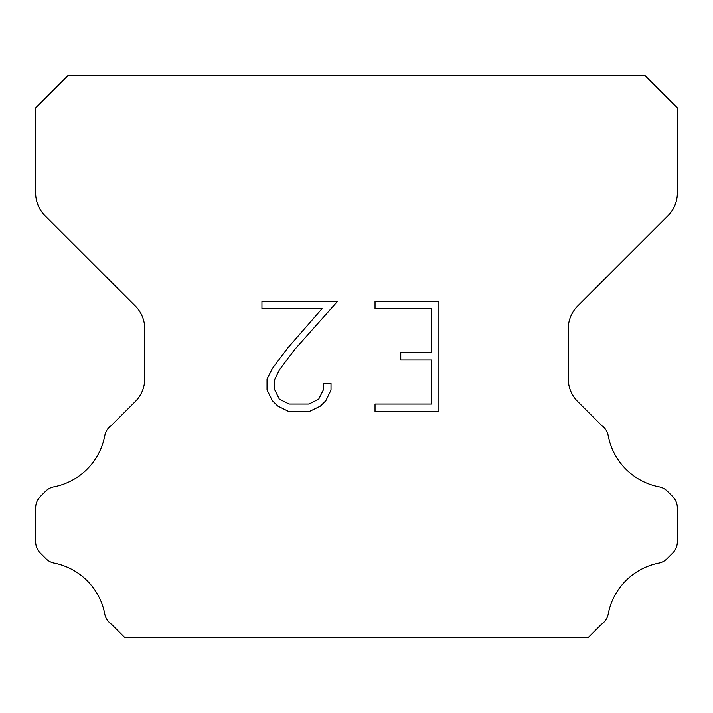 <?xml version="1.0" encoding="UTF-8"?>
<svg xmlns="http://www.w3.org/2000/svg" width="713" height="713" viewBox="0 0 713 713"><rect width="100%" height="100%" fill="white"/><g stroke="black" fill="none" stroke-linecap="round" stroke-linejoin="round"><path stroke-width="1.07" d="M431.57 404.021L431.57 360.003L400.759 360.003L400.759 352.668L431.57 352.668L431.57 308.64L375.038 308.64L375.038 301.305L438.905 301.305L438.905 411.356L375.038 411.356L375.038 404.021L431.57 404.021M331.019 383.451L331.019 390.056L325.788 400.795L320.342 406.134L309.594 411.356L288.453 411.356L277.785 406.054L272.339 400.679L267.036 389.94L267.036 379.049L272.339 368.514L287.883 347.819L322.062 308.64L261.947 308.64L261.947 301.305L337.606 301.305L294.763 349.441L279.505 369.78L274.558 379.815L274.558 389.476L279.353 399.155L289.104 404.021L309.023 404.021L318.693 399.137L323.568 389.476L323.568 383.451L331.019 383.451M645.265 75.756L67.735 75.756L35.65 107.841L35.65 193.071A32.085 32.085 0 0 0 45.044 215.763L135.345 306.055A32.085 32.085 0 0 1 144.739 328.746L144.739 378.799A32.085 32.085 0 0 1 135.345 401.49L111.683 425.144A16.043 16.043 0 0 0 104.731 435.991A64.17 64.17 0 0 1 53.885 486.845A16.043 16.043 0 0 0 45.579 491.257L40.347 496.48A16.043 16.043 0 0 0 35.65 507.825L35.65 541.746A16.043 16.043 0 0 0 40.347 553.092L45.962 558.707A16.043 16.043 0 0 0 54.197 563.101A64.17 64.17 0 0 1 104.695 613.599A16.043 16.043 0 0 0 111.611 624.347L124.499 637.244L588.501 637.244L601.389 624.347A16.043 16.043 0 0 0 608.305 613.599A64.17 64.17 0 0 1 658.803 563.101A16.043 16.043 0 0 0 667.038 558.707L672.653 553.092A16.043 16.043 0 0 0 677.35 541.746L677.35 507.825A16.043 16.043 0 0 0 672.653 496.48L667.421 491.257A16.043 16.043 0 0 0 659.115 486.845A64.17 64.17 0 0 1 608.269 435.991A16.043 16.043 0 0 0 601.317 425.144L577.655 401.49A32.085 32.085 0 0 1 568.261 378.799L568.261 328.746A32.085 32.085 0 0 1 577.655 306.055L667.956 215.763A32.085 32.085 0 0 0 677.35 193.071L677.35 107.841L645.265 75.756"/></g></svg>

